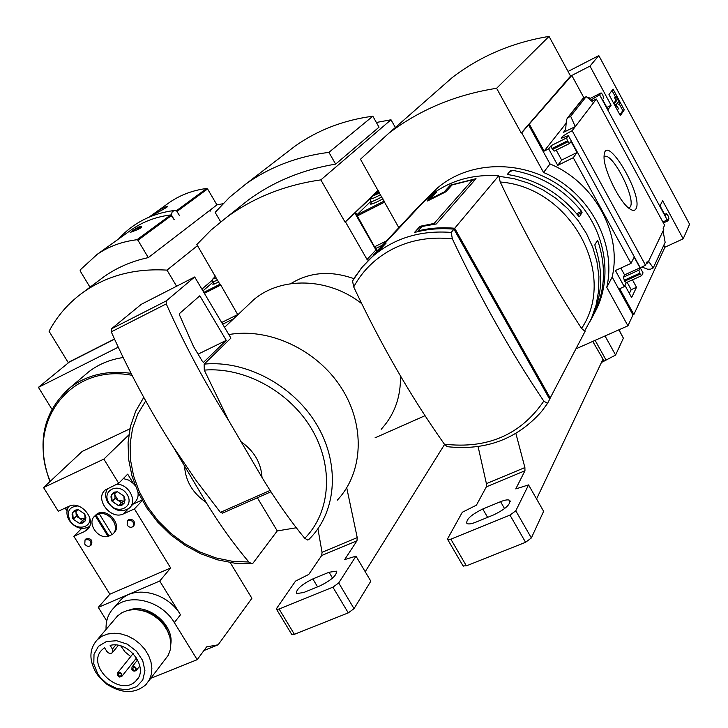 <?xml version="1.0" encoding="UTF-8"?>
<svg xmlns="http://www.w3.org/2000/svg" width="728" height="728" viewBox="0 0 728 728"><rect width="100%" height="100%" fill="white"/><g stroke="black" fill="none" stroke-linecap="round" stroke-linejoin="round"><path stroke-width="1.09" d="M627.117 282.264L631.185 289.689L629.365 293.448M662.908 222.104L667.267 219.701L667.885 220.848L668.932 218.655L668.158 215.925L666.375 213.659L665.346 215.688L660.023 205.842L662.616 200.701L683.192 238.829L664.91 247.22L633.87 314.532L632.96 314.942L627.936 325.816L606.77 287.369C616.989 243.252 588.87 191.391 543.543 172.481L521.703 132.796L521.239 133.024L570.57 76.085L549.048 36.4L496.614 88.288C455.482 94.749 419.464 109.81 388.543 133.47L360.469 159.241L398.826 227.691M575.966 348.83L627.936 325.816M683.192 238.829L689.571 224.215L598.807 55.592L589.971 66.112L611.12 105.296L608.016 109.591L602.584 99.527L603.749 97.971L602.584 94.485L601.101 92.893L599.599 94.822L667.176 219.883M640.494 267.777L645.472 265.174L647.128 261.716L647.802 262.945L646.191 263.682M642.369 271.653L568.377 135.645L566.657 137.901L567.403 140.859L569.578 143.48L571.07 141.532L577.049 152.48L573.273 157.712L631.012 263.381L634.17 257.13L640.003 267.831L638.875 270.152L640.176 274.119L641.687 275.648L643.052 272.9L642.369 271.653M632.45 279.834L636.518 287.278L631.185 289.689M636.518 287.278L631.622 297.561L624.915 285.331M647.802 262.945L663.772 229.475L663.135 228.31L664.609 225.243L596.359 99.063L572.163 130.694L645.472 265.174M667.885 220.848L663.372 222.95M635.972 208.827C634.825 210.847 632.796 210.883 629.884 208.936C619.501 202.657 602.693 167.886 604.113 155.646C605.332 131.149 643.925 195.95 635.972 208.827M631.012 263.381L615.424 270.534L624.26 286.65L619.701 288.716L633.87 314.532M663.818 245.19L664.91 247.22M608.972 94.567L620.32 115.606L624.242 109.883L613.049 89.089L608.972 94.567M599.599 94.822L590.626 100.218M591.782 101.156L596.359 99.063M572.163 130.694C564.755 134.571 561.106 137.11 561.243 138.311L568.377 135.645M624.26 286.65L626.244 282.655M549.613 399.126L585.075 331.349L581.563 328.446C552.525 283.92 525.407 235.099 500.227 182C570.67 187.278 618.017 274.538 581.563 328.446M543.807 401.119C520.611 434.78 487.469 449.131 444.38 444.171C411.184 397.206 380.953 344.79 353.699 286.923C362.844 270.124 376.249 257.275 393.912 248.375C411.766 239.712 431.249 236.545 452.37 238.875C480.453 298.28 510.929 352.361 543.807 401.119L547.529 403.394L549.685 399.262L453.944 229.165C440.276 227.937 427.118 229.047 414.45 232.505L420.038 226.299L434.125 223.432L472.627 179.761L452.097 184.948L445.855 191.801L427.527 200.974L433.97 194.039L423.778 201.711L418.236 206.97L375.93 252.161L386.104 243.088L380.198 249.413L367.176 261.543M450.796 228.92L451.433 228.155L451.906 228.992M418.009 230.894L421.985 226.463L436.309 223.96L476.03 178.669L450.386 185.13L444.135 191.964L430.412 198.844L436.809 191.946L424.497 200.946L426.99 198.271C446.901 181.445 470.807 173.947 498.716 175.785L454.7 228.264C442.069 227.127 429.839 228.001 418.009 230.894L418.354 231.513M419.219 205.924L426.99 198.271M379.006 250.35L367.658 261.052M378.915 250.195L383.146 245.664L380.99 247.475L373.246 255.209M374.829 253.326L424.497 200.946M427.937 197.47L436.709 188.643C469.86 159.314 526.59 159.086 564.974 189.562C603.585 219.756 616.052 274.602 594.403 313.149M591.727 318.254L593.12 315.652C605.05 292.41 606.652 267.567 597.915 241.132L597.37 240.458L594.867 244.763L595.04 246.1C603.849 272.745 602.256 297.761 590.244 321.166M579.433 216.662L582.054 212.549L581.59 211.375C563.581 189.043 540.631 175.384 512.712 170.37L510.647 170.379L507.525 174.174L509.127 174.756C537.255 179.816 560.405 193.603 578.56 216.107L579.433 216.662M589.971 66.112L571.798 75.448L521.703 132.796M598.807 55.592L568.058 71.453M529.474 124.406L544.135 151.106L548.675 148.849L557.739 165.365L573.273 157.712M632.96 314.942L612.166 277.068C622.267 233.561 594.64 182.51 550.022 163.937L528.564 124.861M566.657 137.901L551.223 145.591L551.951 148.558L554.145 151.142L569.469 143.498M551.223 145.591L548.675 148.849M557.739 165.365L561.661 160.078L556.21 150.123M564.2 131.977L575.256 126.654L570.67 116.252L567.385 118.027L566.42 120.166L565.72 128.574L564.2 131.977L564.955 131.004M582.7 98.781L586.204 96.633L593.62 102.648M589.644 98.69L588.979 97.452L588.288 98.326M640.176 274.119L624.651 281.181L626.289 282.555M624.651 281.181L623.368 277.222L624.551 274.884L620.82 268.059M641.841 266.994L647.674 269.242L650.523 269.169L653.253 267.922L648.584 261.306M663.072 230.94L665.146 242.333L653.253 267.922M612.166 277.068L606.77 287.369M550.022 163.937L543.543 172.481M521.239 133.024L496.614 88.288M549.048 36.4C512.403 42.442 480.116 56.174 452.206 77.587L432.823 94.595M604.322 156.647C611.957 151.324 636.226 198.471 630.239 206.916L629.065 208.053M619.901 114.833L622.813 110.601L624.242 109.883M622.813 110.601L619.364 104.195M615.515 97.052L611.993 90.509M615.433 104.95L618.636 108.809L616.125 104.768L618.454 101.492L619.801 103.986L620.092 103.567L616.352 96.624L617.399 99.527L614.605 103.422L615.433 104.95L614.75 105.287M616.743 108.991L617.189 109.528L618.636 108.809M613.932 103.767L614.605 103.422M616.352 96.624L614.623 97.761L615.97 100.246L617.399 99.527M615.97 100.246L613.722 103.376M614.623 97.761L616.061 97.033M617.426 102.948L618.363 104.695L619.801 103.986M587.887 97.998L588.979 97.452M544.135 151.106L566.166 123.205M577.049 152.48L561.661 160.078M611.12 105.296L606.861 107.435M571.798 75.448L583.911 97.798M640.003 267.831L624.551 274.884M570.67 116.252L586.204 96.633M498.716 175.785L500.227 182M452.37 238.875L451.214 232.423C420.529 230.121 394.385 238.065 372.781 256.256L363.19 265.856L355.146 276.676L352.543 281.008L353.699 286.923M444.38 444.171L447.192 446.674C485.74 450.869 517.235 439.111 541.659 411.393L547.42 403.558M451.214 232.423L453.944 229.165M454.7 228.264L550.277 398.125M451.433 228.155L449.995 228.865M577.468 214.733L582.054 212.549M576.658 213.732L581.59 211.375M509.227 172.108L512.712 170.37M508.199 174.411L507.853 173.783M596.632 241.732L597.915 241.132M434.307 194.64L433.97 194.039M450.978 186.177L450.386 185.13M473.573 181.463L472.627 179.761M434.534 224.16L434.125 223.432M420.848 227.728L420.038 226.299M375.056 437.828L425.025 415.697M257.366 497.77L277.25 530.921L296.278 527.773M240.376 441.268C253.872 450.541 261.088 462.608 262.016 477.45L228.647 420.502L204.277 370.106L204.149 364.118L230.922 338.12L194.685 276.968L141.323 304.295L111.32 328.901L111.266 331.859C129.202 372.09 149.768 410.292 172.973 446.464L206.115 502.384C192.92 493.32 185.749 481.481 184.603 466.857M204.149 364.118C245.554 360.069 292.674 384.948 316.216 423.76C339.858 462.535 337.055 509.773 310.983 537.3L307.871 540.094L304.777 538.347C289.89 520.293 275.639 500 262.016 477.45M373.446 195.413L345.09 222.158L378.141 190.345M375.157 193.766L378.342 190.691M220.73 284.966L237.829 314.787M395.349 127.491L391 119.774L320.848 179.889C285.258 184.976 253.972 197.352 226.999 217.008L211.102 230.012L196.842 244.517L220.393 285.258M355.646 212.567L356.92 214.806M377.386 250.596L375.966 249.95L354.818 212.986M391 119.774L376.367 122.468M335.635 164.119L328.92 152.361L372.836 116.216L379.024 127.172L335.635 164.119C302.757 169.569 273.737 181.481 248.557 199.836L236.627 209.336M375.966 249.95L367.03 259.459L345.509 221.949M368.477 260.124L367.03 259.459M290.763 283.674C309.618 272.035 330.667 270.37 353.899 278.688M345.09 222.158L320.848 179.889M206.115 502.384C219.492 524.269 233.752 544.153 248.885 562.025L251.724 563.718L253.071 563.072L277.25 530.921M228.82 334.571C268.951 327.382 316.689 349.613 341.05 387.378C365.556 425.088 363.381 472.563 337.355 500.1M246.646 306.424L253.744 299.699C281.199 276.24 328.674 277.495 361.689 303.621M400.482 375.985C400.882 397.042 394.449 414.814 381.172 429.302M328.92 152.361C297.588 156.347 269.879 166.912 245.791 184.057L229.502 197.324L215.151 212.394L220.684 221.831M372.836 116.216C343.498 120.111 317.463 130.166 294.713 146.364L285.758 153.262M270.134 490.426L220.411 512.366L222.595 512.985M220.411 512.366L196.251 480.689L172.973 446.464M194.685 276.968L166.23 300.928L166.248 303.904C184.548 344.744 205.342 383.611 228.647 420.502M226.253 340.367L199.818 295.805L179.416 313.622L179.407 314.769L193.411 346.328L202.575 361.68L203.558 362.317L226.253 340.367L198.089 354.154M478.087 446.546L486.413 483.647L486.35 486.85L476.421 505.159L462.289 512.266L447.729 538.538L447.729 539.585L450.85 539.166L509.973 515.106L515.797 510.81L528.564 484.912L515.779 488.907L524.961 470.752L524.897 467.567L515.888 433.46M536.563 498.935L602.93 359.368L603.976 361.179L615.588 355.055L623.377 338.147L618.982 329.784M592.756 341.396L604.067 360.988M463.026 565.874L466.375 565.856L525.58 542.287L531.358 537.965L543.625 511.32L528.564 484.912M601.483 362.426L603.976 361.179M595.122 340.349L606.078 360.105M605.023 335.963L615.588 355.055M500.573 501.674L482.782 508.999C471.253 514.678 465.947 519.492 466.875 523.45C468.341 524.378 471.298 523.969 475.748 522.213L493.775 514.842C505.432 509.109 510.738 504.286 509.709 500.373C508.171 499.426 505.132 499.863 500.573 501.674L504.559 508.617M377.468 250.505L374.52 246.81L356.775 214.951L370.488 201.647M382.964 198.826C376.331 202.42 372.199 204.186 370.588 204.14L371.216 202.739M379.588 192.884C375.648 194.94 373.71 195.659 373.764 195.049L378.742 191.4M378.897 191.673L375.957 193.684L376.867 193.885L379.415 192.583M118.264 347.183L38.429 387.341L69.287 362.08L114.56 339.175L69.924 361.561M84.038 375.794L88.816 371.735C98.635 364.209 110.092 359.468 123.178 357.521M38.429 387.341L51.852 409.145M128.829 434.907L103.849 459.095L118.691 483.283L127.691 474.137L133.47 483.574L128.719 480.125L123.323 478.578M142.297 500.518L134.416 508.918L170.652 567.976L159.723 581.026L180.489 614.769C167.786 592.801 135.117 584.83 120.766 599.881L117.645 603.494M150.76 678.341L197.197 659.677L174.329 622.595C161.498 600.473 128.592 592.401 114.169 607.525C108.39 613.285 105.697 620.584 106.079 629.42M197.197 659.677L206.606 646.892L218.145 644.79L251.888 598.289L230.221 562.58M128.028 520.156L128.328 519.828C133.333 518.9 135.208 520.829 133.952 525.607L133.37 526.235M85.695 539.202L85.968 538.92C90.873 538.083 92.711 539.994 91.473 544.662L90.836 545.345M95.095 515.724L95.987 514.814C105.487 505.596 123.806 524.815 113.568 533.242L113.486 533.324M118.691 483.283L105.369 489.899C94.103 498.671 110.729 520.502 123.569 513.841L134.416 508.918M103.849 459.095L43.553 487.56L58.285 511.247L68.796 506.379C81.29 499.736 97.916 521.33 86.987 529.929L84.43 531.577L89.189 526.672M81.609 528.464L73.901 536.354L84.43 531.577M73.901 536.354L109.864 594.203L98.289 607.38L106.734 620.929M170.652 567.976L109.864 594.203M99.245 513.813L112.139 534.68L112.549 534.325C120.766 527.745 110.019 511.12 99.245 513.813L94.94 515.879C86.587 522.431 97.27 539.13 108.099 536.49L112.03 534.507M95.213 515.651L108.099 536.49M129.903 428.81L82.228 451.406L43.553 487.56M218.145 644.79L203.931 650.532M159.723 581.026L98.289 607.38M132.996 504.176L142.042 500.063M130.348 506.979L134.78 502.293C137.547 499.654 138.602 496.214 137.938 491.973M89.508 526.444C82.164 530.348 75.421 528.346 69.26 520.447C66.275 515.224 66.166 510.51 68.923 506.324M89.772 517.581C91.582 528.401 75.776 530.858 70.052 520.72C66.33 511.693 68.923 506.761 77.85 505.933M79.525 523.45L73.246 519.255L72.718 518.281L72.09 514.232L73.51 511.32L75.921 509.937L78.424 509.791L84.721 513.995L85.922 517.535L85.267 520.829L82.919 522.995L79.525 523.45L85.267 520.829L84.721 513.995L78.424 509.791L72.691 512.439L73.246 519.255L79.525 523.45L82.546 520.374L85.44 519.055L79.425 518.29L82.546 520.374M133.47 483.574L135.317 485.804M116.626 484.238C128.665 483.774 137.865 501.283 129.247 508.144C121.703 512.858 114.615 511.038 107.981 502.684C104.987 497.388 104.914 492.61 107.762 488.342M108.863 502.93C100.901 490.262 119.374 481.681 127.172 494.53C135.089 507.307 116.571 515.688 108.863 502.93M118.491 505.669L111.848 500.946L110.929 496.824L112.467 493.375L114.469 492.101L117.49 491.8L123.878 496.041L125.07 499.635L124.361 502.984L121.949 505.187L118.491 505.669L124.361 502.984L123.878 496.041L117.49 491.8L111.621 494.503L112.13 501.428L118.491 505.669L121.412 502.62L124.543 501.192L118.245 500.509L121.412 502.62M75.849 510.738L76.021 512.803L76.322 510.519M76.021 512.803L76.294 516.197L79.425 518.29L76.021 512.803M73.246 519.255L76.294 516.197M114.669 492.856L114.824 494.949L115.151 492.629M114.824 494.949L115.07 498.398L118.245 500.509L114.824 494.949M112.13 501.428L115.07 498.398M115.024 618.9L117.563 615.924L122.213 612.512L127.791 610.346L134.025 609.554L140.604 610.173L147.211 612.166L153.517 615.451L159.195 619.865L163.982 625.179L167.622 631.13L169.952 637.437L170.843 643.761L170.27 649.804L168.259 655.273L148.703 681.026M96.132 672.863C88.798 659.896 89.207 648.821 97.379 639.639L102.111 636.181L107.79 634.006L114.141 633.224L120.866 633.879L127.618 635.954L134.07 639.33L139.894 643.852L144.799 649.294L148.548 655.382L150.942 661.807L151.888 668.259L151.324 674.419L149.304 679.97L145.909 684.666C135.035 693.92 122.058 693.811 106.989 684.338L99.272 677.186L96.132 672.863M97.807 673.991L93.794 664.036L94.021 654.254L98.48 646.282L106.452 641.495L116.607 640.722L127.209 644.125L136.436 651.141L142.706 660.542L144.945 670.734L142.788 679.952L136.646 686.65L127.573 689.716L117.108 688.67L106.989 683.701L100.464 677.641L97.807 673.991M110.128 645.418C128.865 640.258 149.559 668.513 136.072 680.707C120.429 698.288 84.812 665.274 102.411 649.476L104.559 647.738L106.843 651.378C108.599 653.526 110.41 653.971 112.285 652.734L112.412 649.067L110.128 645.418M137.547 659.577L135.69 658.986M130.722 656.565L124.998 651.869L120.803 645.954M108.781 535.763L95.905 514.942M84.776 544.125L85.04 539.885C89.944 539.048 91.783 540.968 90.554 545.645C88.516 546.901 86.596 546.4 84.776 544.125M127.154 525.07L127.436 520.784C132.441 519.865 134.316 521.794 133.06 526.572C130.976 527.891 129.002 527.39 127.154 525.07M131.904 669.705L131.986 666.985C135.317 666.22 136.673 667.467 136.063 670.706L133.961 671.198L131.904 669.705M132.678 670.188L132.924 669.533L133.606 670.051L132.678 670.188M117.572 675.538L117.654 672.818C120.966 672.081 122.313 673.318 121.703 676.54L119.61 677.022L117.572 675.538M118.318 676.021L118.564 675.366L119.246 675.893L118.318 676.021M129.393 231.231L132.25 229.174C143.562 221.467 156.374 216.726 170.698 214.942L174.201 219.692L171.399 214.96L172.19 211.721L174.401 210.483L176.731 211.038L179.498 215.734M179.552 215.716L177.031 211.448L207.571 188.943L216.917 204.887L148.294 257.612L137.938 240.249L136.982 239.73C122.131 241.523 108.882 246.383 97.215 254.327L80.189 269.924L80.171 270.943L89.999 287.214M130.23 232.423L136.773 229.939C140.349 228.31 141.996 227.273 141.723 226.827M158.695 211.839L159.896 211.202M161.116 210.438L161.589 210.256M207.571 188.943L206.688 188.47C192.938 190.245 180.608 194.858 169.688 202.293L166.93 204.277M150.887 215.788L149.85 216.598C150.35 216.079 169.697 206.515 167.504 206.27C163.909 207.234 158.659 210.21 151.733 215.179L150.887 215.788M210.774 209.609L210.046 211.293M148.294 257.612C131.786 261.152 116.999 267.54 103.913 276.767L98.853 280.562M176.586 286.231L167.003 270.124C135.053 268.241 107.262 275.539 83.602 292.01C68.978 302.457 57.467 315.533 49.067 331.249L68.141 362.462L114.487 339.011M167.003 270.124L197.506 245.627M222.959 203.722L216.917 204.887M201.911 289.162L212.54 279.952M131.895 231.085L139.894 226.617L131.895 231.085M317.927 528.783L322.04 552.315L321.694 555.491L308.763 574.428L295.523 581.108L276.795 608.171L276.594 609.381L279.115 609.036L332.896 587.159L338.711 582.946L355.983 556.156L344.672 559.586L356.984 540.777L357.23 537.61L346.728 487.796M365.21 571.707L444.581 444.444M291.701 634.352L294.403 634.315L348.266 612.876L354.036 608.644L370.825 581.181L355.983 556.156M329.047 572.244L312.822 578.924C301.465 584.62 295.996 589.507 296.423 593.566L303.612 592.556L320.029 585.849C331.513 580.089 336.982 575.202 336.454 571.189L329.047 572.244L332.541 578.114M219.01 282.055L212.867 284.311L213.495 283.028M202.939 290.909L212.986 282.164M498.989 176.276L514.105 178.688L528.883 183.256L542.979 189.89L556.065 198.435L567.84 208.699L578.023 220.438L586.386 233.388L592.729 247.229L596.933 261.652L598.907 276.322L598.625 290.9L596.114 305.05L591.436 318.473L584.739 330.867M563.245 132.66L565.483 129.802M601.037 92.947L589.107 98.981L601.101 92.893M567.403 140.859L551.951 148.558M567.904 141.778L552.452 149.468M638.875 270.152L623.368 277.222M639.694 273.228L624.169 280.289M666.284 213.759L664.7 214.496M567.958 117.618L583.592 97.952M204.277 370.106C244.426 366.812 289.653 391.5 311.793 429.229C334.043 466.921 330.53 512.33 304.777 538.347M248.885 562.025L232.469 561.315L215.989 557.93L199.882 551.979L184.594 543.634L170.543 533.133L158.094 520.757L147.602 506.852L139.357 491.773L133.588 475.948L130.476 459.796L130.13 443.762L132.596 428.31L137.838 413.877L145.727 400.901M166.23 300.928L111.32 328.901M166.248 303.904L111.266 331.859M524.897 467.567L486.413 483.647M524.961 470.752L486.35 486.85M509.973 515.106L525.58 542.287M515.797 510.81L531.358 537.965M618.809 329.857L623.377 338.147M450.85 539.166L466.375 565.856M482.782 508.999L487.605 517.362M356.775 214.951L384.229 201.046M356.966 216.125L384.43 202.229M375.712 248.503L382.482 245.145M374.52 246.81L386.477 240.886M380.608 194.685C374.028 198.189 370.752 199.454 370.77 198.48L371.48 197.67M381.872 196.897C375.839 200.154 372.099 201.765 370.634 201.72L370.452 201.401M64.319 392.638L70.261 387.478C87.123 374.838 107.389 370.124 131.049 373.337M67.167 510.283L65.356 507.971M50.25 481.299C25.298 423.96 69.369 362.999 132.059 375.32M180.489 614.769L174.329 622.595M123.569 513.841L128.11 509.027M129.247 610.028C147.602 602.893 174.01 624.369 170.843 643.88M135.708 609.582C153.644 610.783 165.065 620.074 169.952 637.446M112.412 649.067L115.752 645.035M136.982 239.73L170.698 214.942M176.276 210.838L206.688 188.47M137.938 240.249L171.617 215.433M136.655 229.993L141.423 226.772C141.714 225.298 138.438 226.79 131.586 231.258L130.667 232.369M131.65 231.222L139.639 226.945L131.65 231.222M357.23 537.61L322.04 552.315M356.984 540.777L321.694 555.491M332.896 587.159L348.266 612.876M338.711 582.946L354.036 608.644M279.115 609.036L294.403 634.315M312.822 578.924L317.572 586.85M203.831 292.401L220.22 284.102M204.386 293.339L220.457 285.203M222.668 324.197L233.606 318.782M221.667 322.504L237.692 314.569M216.662 278.078L213.022 278.915L213.586 278.251M217.918 280.207L212.74 281.745M376.749 252.006L380.99 247.475M430.202 195.614L436.709 188.643M452.206 77.587L388.543 133.47M569.578 143.48L554.145 151.142M641.687 275.648L626.171 282.691M666.375 213.659L664.673 214.451M567.385 118.027L583.064 98.316M375.894 252.925L361.579 267.804L352.543 280.999M381.836 246.574L423.778 201.711M308.79 539.557L310.983 537.3M248.557 199.836L226.999 217.008M251.724 563.754L234.689 563.19L217.627 559.85L200.964 553.871L185.158 545.418L170.607 534.734L157.694 522.103L146.774 507.862L138.129 492.383L132.014 476.076L128.619 459.35L128.073 442.66L130.43 426.453L135.699 411.202L143.771 397.37M224.552 327.363L253.744 299.699M294.713 146.364L245.791 184.057M270.989 491.764L222.286 513.231M447.729 539.585L463.226 566.22M509.709 500.373L510.255 501.328M373.764 195.049L370.77 198.48C370.188 198.426 370.143 199.508 370.634 201.72L371.917 203.967M49.914 481.618C36.2 442.997 42.979 411.62 70.261 387.478L88.816 371.735M67.076 510.756L65.01 508.135M95.987 514.814L94.94 515.879M86.987 529.929L88.024 528.856M120.766 599.881L114.169 607.525M97.379 639.639L117.563 615.924M106.989 683.701L106.989 684.338M100.464 677.641L99.272 677.186M136.072 680.707L137.983 678.25M85.04 539.885L85.968 538.92M127.436 520.784L128.328 519.828M112.585 652.379L118.364 645.363M136.282 670.433L139.858 665.893M131.986 666.985L137.674 659.823M132.605 670.015C132.951 667.358 133.907 666.593 135.463 667.722C135.872 669.787 135.117 670.716 133.206 670.497M121.913 676.276L136.564 657.894M117.654 672.818L133.142 653.544M118.245 675.821C118.109 673.427 119.073 672.672 121.121 673.555C121.694 675.384 120.939 676.303 118.864 676.33M97.215 254.327L132.25 229.174M148.903 217.217L150.132 216.334M152.061 214.951L169.688 202.293M174.037 210.519C151.579 213.504 133.078 223.005 118.518 239.039M83.602 292.01L103.913 276.767M276.594 609.381L291.855 634.607M336.454 571.189L336.882 571.899M215.461 276.058L213.022 278.915C212.476 278.806 212.43 279.834 212.885 282L214.141 284.12"/></g></svg>
